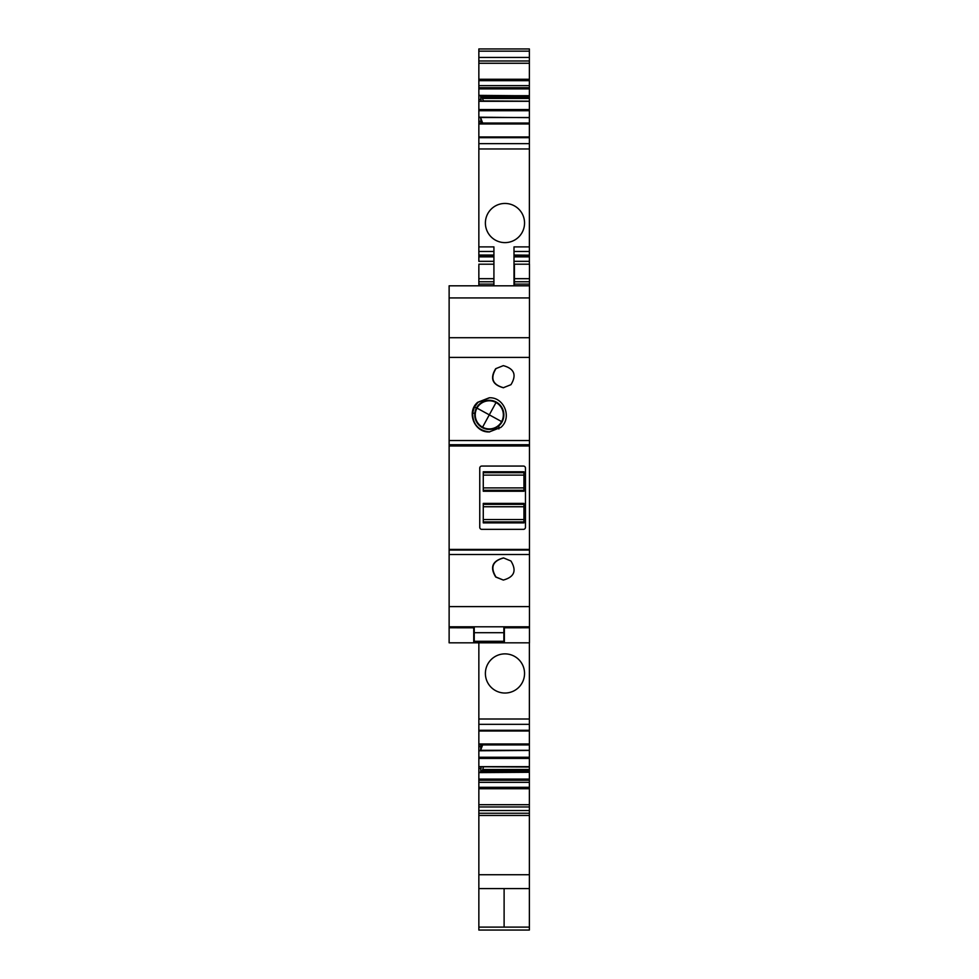 <?xml version="1.0" encoding="UTF-8"?>
<svg xmlns="http://www.w3.org/2000/svg" width="979" height="979" viewBox="0 0 979 979"><rect width="100%" height="100%" fill="white"/><g stroke="black" fill="none" stroke-linecap="round" stroke-linejoin="round"><path stroke-width="1.47" d="M483.271 491.25L483.271 471.768L523.949 471.768L523.949 491.25L483.271 491.25M483.271 522.884L483.271 503.402L523.949 503.402L523.949 522.884L483.271 522.884M479.759 527.326A2.007 2.007 0 0 0 481.766 529.345L523.447 529.345A2.007 2.007 0 0 0 525.454 527.326L525.454 468.084A2.007 2.007 0 0 0 523.447 466.065L481.766 466.065A2.007 2.007 0 0 0 479.759 468.084L479.759 527.326M474.24 627.245L449.128 627.245L449.128 549.427L529.468 549.427L529.468 444.723L449.128 444.723L449.128 337.706L529.468 337.706L529.468 297.934L449.128 297.934L449.128 337.706M449.128 549.427L449.128 445.983L529.468 445.983M523.949 475.109L483.271 475.109M523.949 487.909L483.271 487.909M523.949 506.743L483.271 506.743M523.949 519.543L483.271 519.543M449.128 550.076L529.468 550.076L529.468 642.824L449.128 642.824L449.128 627.245M514.403 285.807L514.403 264.208L529.468 264.208L529.468 297.934M529.468 444.723L529.468 337.706M529.468 550.076L529.468 549.427M449.128 445.983L449.128 444.723M449.128 297.934L449.128 285.807L529.468 285.807M473.738 627.245L473.738 642.824M504.369 627.245L504.369 642.824M476.553 407.815L474.289 407.288L472.6 413.211L474.827 413.211M472.6 413.211C472.808 424.421 478.486 430.662 489.635 431.923L489.28 431.923C474.277 432.718 466.163 411.792 477.691 402.296L489.267 397.78C504.234 396.984 512.372 417.874 500.832 427.407L489.28 431.923M498.874 425.828L498.874 428.961M495.704 368.691C489.781 378.371 492.327 384.723 503.328 387.733L510.952 384.686C516.863 374.994 514.318 368.642 503.316 365.644L495.704 368.691L503.316 365.644M495.717 577.023L503.316 580.058C514.33 577.047 516.863 570.696 510.928 560.991L503.634 557.957C492.633 560.943 490.075 567.294 495.986 577.023L495.717 577.023C489.769 567.343 492.315 560.979 503.328 557.957M478.853 815.458L478.853 888.589L529.37 888.589L529.37 787.3L478.853 787.3L478.853 815.458L529.37 815.458M481.117 766.765L480.469 772.602L529.37 772.284L529.37 782.331L478.853 782.331L478.853 787.3M478.853 782.331L478.853 766.765L529.37 766.765L529.37 772.15L480.603 772.15L481.154 770.791L529.37 770.791L481.154 770.791M481.117 744.933L480.469 750.771L529.37 750.44L529.37 766.655L478.853 766.655L478.853 744.933L529.37 744.933L529.37 750.318L480.603 750.318L482.635 744.933M478.853 642.824L478.853 744.64L529.37 744.64L529.37 642.824M478.853 265.309L478.853 285.807M493.918 255.164L478.853 255.164L478.853 261.32L493.918 261.32M478.853 136.95L529.37 136.95L529.37 123.33L478.853 123.33L478.853 255.042L493.918 255.042M478.853 121.286L478.853 123.036L529.37 123.036L529.37 101.302L478.853 101.302L478.853 121.286L481.117 121.286L481.117 123.036M482.745 98.451L529.37 98.451L529.37 95.807L478.853 95.367L478.853 101.192L529.37 101.192L483.406 100.935L481.986 97.178M478.853 95.367L478.853 60.992L529.37 60.992L529.37 48.95L478.853 48.95L478.853 51.153L529.37 51.153M478.853 51.153L478.853 60.992M478.853 927.113L478.853 930.05L529.37 930.05L529.37 927.113L478.853 927.113L529.37 927.113L529.37 888.589L504.112 888.589L504.112 927.113L504.112 888.589L478.853 888.589L478.853 927.113M504.968 693.034A19.58 19.58 0 0 1 485.388 673.454A19.58 19.58 0 0 1 504.968 653.874A19.58 19.58 0 0 1 524.548 673.454A19.58 19.58 0 0 1 504.968 693.034M478.853 79.25L529.37 79.25L529.37 60.992M529.37 79.25L529.37 85.638L478.853 85.638M529.37 95.807L529.37 85.638M529.37 98.451L529.37 100.935M529.37 136.95L529.37 255.164L513.999 255.042M513.999 255.8L529.37 255.8L529.37 255.164L513.999 255.164M529.37 255.8L529.37 264.208M529.37 782.331L529.37 787.3M478.853 246.892L493.918 246.892L493.918 285.807M474.289 407.288L478.009 402.296L489.573 397.78M503.328 387.733L503.61 387.733C492.621 384.759 490.063 378.42 495.937 368.691M503.316 580.058L495.986 577.023M529.468 626.793L503.867 626.793L503.867 642.322L474.24 642.322L474.24 626.793L449.128 626.793M478.853 804.701L529.37 804.701M478.853 788.719L529.37 788.719M478.853 743.979L529.37 743.979M529.37 246.892L513.999 246.892L513.999 285.807M504.968 242.621A19.58 19.58 0 0 1 485.388 223.028A19.58 19.58 0 0 1 504.968 203.448A19.58 19.58 0 0 1 524.548 223.028A19.58 19.58 0 0 1 504.968 242.621M478.853 123.978L529.37 123.978M529.37 117.651L480.469 117.199L481.117 121.286M480.469 95.367L481.117 101.192M478.853 63.268L529.37 63.268M480.603 95.807L481.056 97.031L529.37 97.031M529.37 97.178L481.056 97.031M480.603 117.651L482.635 123.036M483.455 766.765L529.37 767.022M529.37 769.506L482.745 769.506L483.406 767.022M482.745 769.506L529.37 769.763M481.986 770.791L482.647 769.763M529.37 62.472L529.37 87.584M529.37 785.134L529.37 760.022M529.37 218.011L529.37 243.122M529.37 686.01L529.37 660.898M476.516 407.876A14.563 14.563 0 0 1 496.28 402.075A14.563 14.563 0 0 1 502.08 421.839A14.563 14.563 0 0 1 482.317 427.627A14.563 14.563 0 0 1 476.516 407.876M523.949 472.722L483.271 472.722M523.949 490.295L483.271 490.295M523.949 504.356L483.271 504.356M523.949 521.929L483.271 521.929M529.468 627.759L503.867 627.796M474.24 627.796L449.128 627.759M514.403 278.672L529.468 278.672M514.403 281.756L529.468 281.756M514.403 284.118L529.468 284.118M529.468 357.396L449.128 357.396M529.468 440.538L449.128 440.538M529.468 554.506L449.128 554.506M529.468 606.601L449.128 606.601M503.867 626.793L474.24 626.793M478.853 719.002L529.37 719.002M503.867 632.691L474.24 632.691M478.853 874.736L529.37 874.736M478.853 813.255L529.37 813.255M478.853 810.526L529.37 810.526M478.853 806.965L529.37 806.965M529.37 780.251L478.853 780.251M529.37 779.088L478.853 779.088M480.469 772.602L478.853 772.602M481.117 768.527L478.853 768.527M529.37 758.419L478.853 758.419M529.37 757.244L478.853 757.244M480.469 750.771L478.853 750.771M481.117 746.683L478.853 746.683M478.853 730.273L529.37 730.273M478.853 724.325L529.37 724.325M478.853 284.118L493.918 284.118M478.853 281.756L493.918 281.756M478.853 278.672L493.918 278.672M478.853 256.865L493.918 256.865M478.853 255.8L493.918 255.8M478.853 251.481L493.918 251.481M478.853 148.967L529.37 148.967M478.853 143.632L529.37 143.632M478.853 137.684L529.37 137.684M480.469 117.199L478.853 117.199M529.37 110.713L478.853 110.713M480.554 117.517L529.37 117.517M529.37 109.55L478.853 109.55M481.117 99.442L478.853 99.442M529.37 88.881L478.853 88.881M480.554 95.685L529.37 95.685M529.37 87.718L478.853 87.718M529.37 80.67L478.853 80.67M478.853 57.443L529.37 57.443M529.37 98.206L482.647 98.206M513.999 251.481L529.37 251.481M513.999 256.865L529.37 256.865M513.999 261.32L529.37 261.32M529.37 770.938L481.056 770.938M503.867 641.294L474.24 641.294M476.969 408.108A14.049 14.049 0 0 1 496.035 402.516A14.049 14.049 0 0 1 501.627 421.594A14.049 14.049 0 0 1 482.561 427.187A14.049 14.049 0 0 1 476.969 408.108L489.304 414.851L496.035 402.516M482.561 427.187L489.304 414.851L501.627 421.594M529.468 627.245L503.867 627.245M478.853 731.007L529.37 731.007M493.918 264.208L478.853 264.208"/></g></svg>

